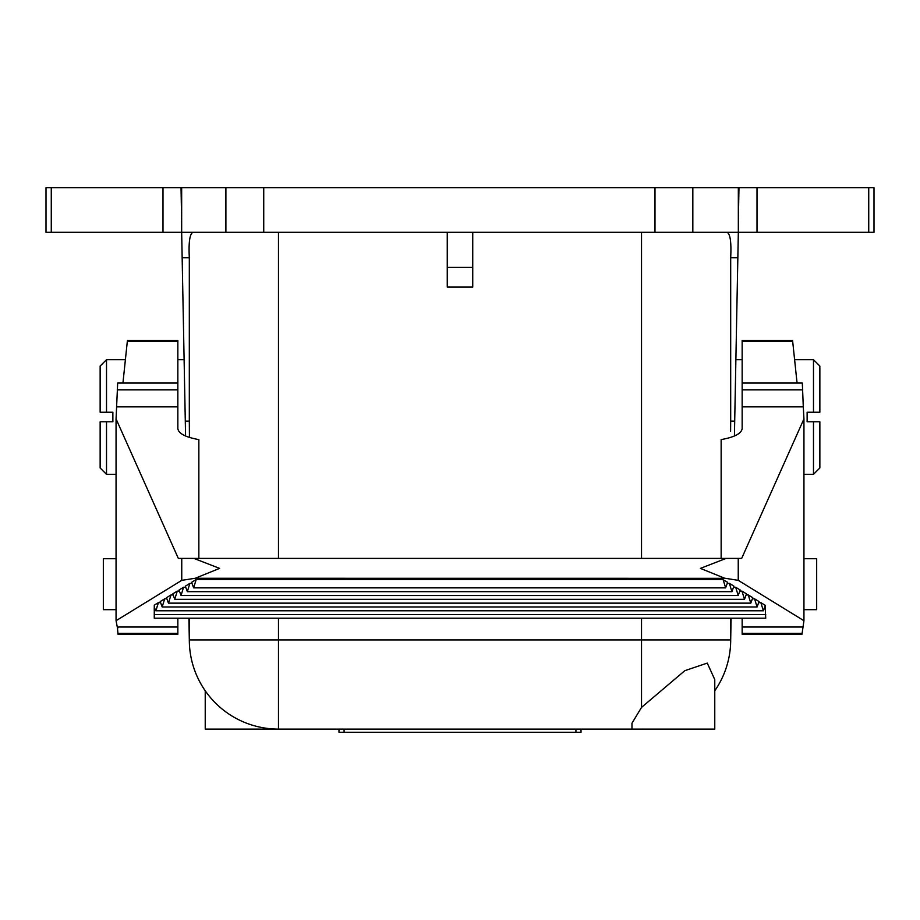 <?xml version="1.0" encoding="UTF-8"?>
<svg xmlns="http://www.w3.org/2000/svg" width="920" height="920" viewBox="0 0 920 920"><rect width="100%" height="100%" fill="white"/><g stroke="black" fill="none" stroke-linecap="round" stroke-linejoin="round"><path stroke-width="1.38" d="M189.313 618.217L189.313 639.929A89.171 89.171 0 0 0 278.472 729.1L714.771 729.1L714.771 679.581L707.261 663.101L684.825 670.68L641.528 707.399L631.971 723.223L631.971 729.1M205.229 690.782L205.229 729.1L278.472 729.1A89.171 89.171 0 0 1 189.313 639.929L188.91 618.217M731.089 618.217L730.687 639.929L730.687 618.217M117.415 628.498L118.576 627.026L177.847 627.026L177.847 634.328L118.036 634.328L117.415 627.739L118.576 627.026M802.136 633.408L742.152 633.408L742.152 634.328L801.964 634.328L803.942 620.712L738.242 580.347L725.512 578.323L195.189 578.278L219.604 568.376L193.867 558.405L178.33 558.405L116.058 418.91L116.058 620.712L117.415 627.739M724.81 578.278L700.396 568.376L726.133 558.405L193.867 558.405M158.401 602.657L154.273 605.176L154.273 607.418L155.882 610.788L158.401 602.657L160.379 602.657M760.863 602.657L763.37 610.788L765.336 605.394L760.863 602.657L758.873 602.657M164.691 598.805L160.206 601.553L162.173 606.97L164.691 598.805L166.669 598.805M754.561 598.805L757.079 606.97L759.057 601.553L754.561 598.805L752.583 598.805M170.982 594.952L166.486 597.701L168.464 603.14L170.982 594.952L172.948 594.952M748.27 594.952L750.789 603.14L752.767 597.701L748.27 594.952L746.304 594.952M177.272 591.1L172.776 593.86L174.754 599.322L177.272 591.1L179.239 591.1M741.98 591.1L744.498 599.322L746.476 593.86L741.98 591.1L740.025 591.1M183.563 587.247L179.055 590.007L181.044 595.505L183.563 587.247L185.518 587.247M735.689 587.247L738.208 595.505L740.197 590.007L735.689 587.247L733.734 587.247M189.865 583.395L185.345 586.166L187.335 591.675L189.865 583.395L191.797 583.395M729.399 583.395L731.918 591.675L733.907 586.166L729.399 583.395L727.456 583.395M723.131 579.761L727.628 582.314L725.638 587.857L723.097 579.542L196.155 579.542L191.624 582.314L193.625 587.857L196.121 579.761M803.942 620.712L803.942 418.91L803.298 406.847L742.152 406.847L742.152 340.388L792.476 340.388L792.672 341.331L742.152 341.331M738.242 580.347L738.242 558.405L741.669 558.405L803.942 418.91M742.152 406.847L742.152 428.513C741.543 433.492 734.539 437.184 721.142 439.599L721.142 558.405L738.242 558.405L726.133 558.405M177.847 341.331L127.328 341.331L127.523 340.388L177.847 340.388L177.847 383.053L117.679 383.053L116.058 418.91M127.328 341.331L122.935 383.053M195.189 578.278L181.757 580.347L116.058 620.712M726.972 232.3C730.238 233.668 731.481 242.167 730.687 257.772L730.687 421.118L734.7 421.118L738.334 232.3L654.982 232.3L654.982 187.714L874 187.714L874 232.3L757.01 232.3L757.01 187.714M51.267 187.714L46 187.714L46 232.3L51.267 232.3L51.267 187.714L654.982 187.714M654.982 232.3L263.741 232.3L263.741 187.714M185.575 435.999L181.665 232.3L263.741 232.3M472.742 232.3L472.742 287.063L447.258 287.063L447.258 232.3M185.299 421.118L189.313 421.118L189.313 257.772C188.519 242.178 189.761 233.68 193.027 232.3M181.665 222.502L181.033 187.714M714.771 690.782A89.171 89.171 0 0 0 730.687 639.929A89.171 89.171 0 0 1 714.771 690.782M641.528 729.1A89.171 89.171 0 0 0 643.115 729.088A89.171 89.171 0 0 1 641.528 729.1M734.7 421.118L734.424 435.999M738.967 187.714L738.334 222.502M100.142 412.229L100.142 366.056L106.513 359.685L106.513 412.229L100.142 412.229L112.873 412.229L112.873 421.785L100.142 421.785L106.513 421.785L106.513 474.329L100.142 467.958L100.142 421.785M819.858 421.785L813.487 421.785L813.487 474.329L819.858 467.958L819.858 421.785L807.127 421.785L807.127 412.229L819.858 412.229L813.487 412.229L813.487 359.685L794.604 359.685M819.858 412.229L819.858 366.056L813.487 359.685M742.152 633.408L742.152 618.217M177.847 383.053L177.847 428.513C178.457 433.492 185.46 437.184 198.858 439.599L198.858 558.405L181.757 558.405L181.757 580.347M177.847 618.217L177.847 627.026M797.065 383.053L792.672 341.331M803.298 406.847L802.32 383.053L742.152 383.053M177.847 406.847L116.702 406.847M802.723 627.026L742.152 627.026M154.273 607.418L154.273 618.217L765.727 618.217L765.152 606.51M189.439 437.425L189.313 421.118M730.687 421.118L730.595 431.273M757.01 232.3L738.334 232.3L738.334 187.714M51.267 232.3L181.665 232.3L181.665 187.714M803.942 558.727L816.672 558.727L816.672 609.672L803.942 609.672M116.058 558.727L103.327 558.727L103.327 609.672L116.058 609.672M338.985 729.1L338.985 732.285L581.014 732.285L581.014 729.1M177.847 633.408L117.863 633.408M278.472 232.3L278.472 558.405M278.472 618.217L278.472 729.1M641.528 618.217L641.528 639.929L189.313 639.929M641.528 232.3L641.528 558.405M189.313 257.772L182.309 257.772M737.69 257.772L730.687 257.772M730.687 639.929L641.528 639.929L641.528 707.399M802.769 389.884L742.152 389.884M177.847 389.884L117.231 389.884M868.733 232.3L868.733 187.714M162.989 232.3L162.989 187.714M225.894 232.3L225.894 187.714M692.829 232.3L692.829 187.714M472.742 267.386L447.258 267.386M575.92 732.285L575.92 729.1M344.08 732.285L344.08 729.1M763.37 610.788L155.882 610.788M757.079 606.97L162.173 606.97M750.789 603.14L168.464 603.14M744.498 599.322L174.754 599.322M738.208 595.505L181.044 595.505M731.918 591.675L187.335 591.675M725.638 587.857L193.625 587.857M742.152 359.685L735.827 359.685M184.172 359.685L177.847 359.685M125.396 359.685L106.513 359.685M116.058 474.329L106.513 474.329M813.487 474.329L803.942 474.329M765.727 614.606L154.273 614.606"/></g></svg>
